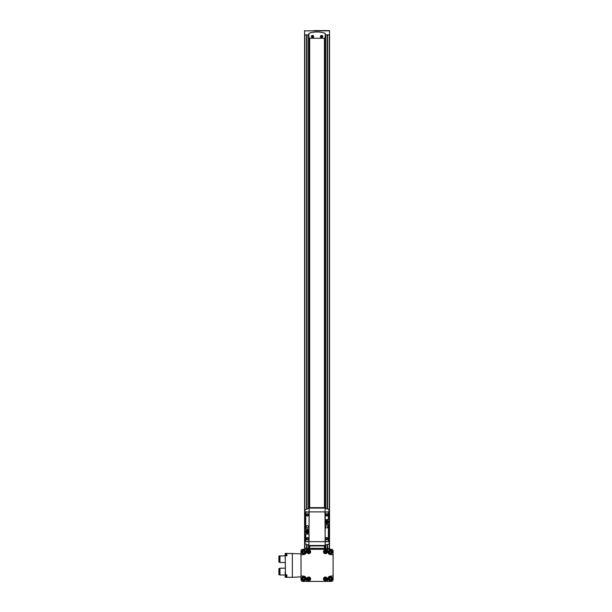 <?xml version="1.0" encoding="UTF-8"?>
<svg xmlns="http://www.w3.org/2000/svg" width="612" height="612" viewBox="0 0 612 612"><rect width="100%" height="100%" fill="white"/><g stroke="black" fill="none" stroke-linecap="round" stroke-linejoin="round"><path stroke-width="0.92" d="M312.518 35.664A0.887 0.887 0 0 1 313.29 37.003A0.887 0.887 0 0 1 311.753 37.003A0.887 0.887 0 0 1 312.518 35.664M311.952 36.23L312.518 37.21L313.092 36.881L312.518 35.901L311.952 36.23M321.598 35.664A0.887 0.887 0 0 1 322.363 37.003A0.887 0.887 0 0 1 320.826 37.003A0.887 0.887 0 0 1 321.598 35.664M321.025 36.23L321.598 37.21L322.164 36.881L321.598 35.901L321.025 36.23M312.518 35.542A1.01 1.01 0 0 1 313.398 37.064A1.01 1.01 0 0 1 311.646 37.064A1.01 1.01 0 0 1 312.518 35.542M312.518 35.419A1.132 1.132 0 0 1 313.505 37.118A1.132 1.132 0 0 1 311.539 37.118A1.132 1.132 0 0 1 312.518 35.419M321.598 35.542A1.01 1.01 0 0 1 322.47 37.064A1.01 1.01 0 0 1 320.719 37.064A1.01 1.01 0 0 1 321.598 35.542M321.598 35.419A1.132 1.132 0 0 1 322.578 37.118A1.132 1.132 0 0 1 320.612 37.118A1.132 1.132 0 0 1 321.598 35.419M313.153 549.301A0.887 0.887 0 0 1 314.155 549.301M319.961 549.301A0.887 0.887 0 0 1 320.963 549.301M314.224 30.6L329.531 30.6L314.224 30.6M304.585 30.6L304.585 34.853L308.892 34.853M329.531 30.6L329.531 34.853L325.224 34.853L325.217 508.358L328.743 509.306L329.134 511.907L324.941 511.907L325.224 545.927L308.892 545.927L308.892 545.216L304.983 543.731L304.983 509.85L308.892 508.365L308.892 507.654L325.224 507.654L325.224 508.365M304.585 34.57L304.585 549.301M312.648 549.301A1.247 1.247 0 0 1 314.66 549.301M319.456 549.301A1.247 1.247 0 0 1 321.468 549.301M329.531 549.301L329.531 548.337L304.585 548.337M329.531 34.57L329.531 548.337M309.458 38.258L309.458 507.654M309.458 545.927L309.458 548.337M324.658 38.258L324.658 507.654M324.658 545.927L324.658 548.337M309.687 38.258L309.687 507.654M309.687 545.927L309.687 548.337M324.429 38.258L324.429 507.654M324.429 545.927L324.429 548.337M308.892 33.606L309.006 38.258L325.11 38.258L325.224 33.606A0.428 0.428 0 0 0 324.926 33.209A25.52 25.52 0 0 0 309.182 33.209A0.428 0.428 0 0 0 308.892 33.606M319.793 549.301A0.995 0.995 0 0 1 321.124 549.301M312.992 549.301A0.995 0.995 0 0 1 314.323 549.301M307.346 531.4L307.346 530.788L306.314 531.4L306.918 532.432L307.958 531.82L307.346 531.4M307.132 530.275A1.331 1.331 0 0 1 308.287 532.279A1.331 1.331 0 0 1 305.977 532.279A1.331 1.331 0 0 1 307.132 530.275M327.198 521.761L326.77 521.149L326.158 522.181L327.198 522.793L327.198 522.181L327.803 522.181L327.198 521.761M326.984 520.636A1.331 1.331 0 0 1 328.139 522.64A1.331 1.331 0 0 1 325.829 522.64A1.331 1.331 0 0 1 326.984 520.636M324.941 545.001L328.743 544.275L329.134 543.731L329.134 511.907M325.217 508.358L324.941 511.907L309.175 511.907L309.175 508.58M326.984 520.414A1.561 1.561 0 0 1 328.33 522.747A1.561 1.561 0 0 1 325.63 522.747A1.561 1.561 0 0 1 326.984 520.414M308.899 545.223L309.175 511.907L304.983 511.907M307.132 530.053A1.561 1.561 0 0 1 308.486 532.394A1.561 1.561 0 0 1 305.786 532.394A1.561 1.561 0 0 1 307.132 530.053M325.224 524.239L325.056 541.368L327.917 541.536A0.451 0.451 0 0 0 328.369 541.084L328.369 524.408L325.224 524.239M326.701 537.566A1.132 1.132 0 0 1 327.68 539.264A1.132 1.132 0 0 1 325.714 539.264A1.132 1.132 0 0 1 326.701 537.566M326.701 525.654A1.132 1.132 0 0 1 327.68 527.36A1.132 1.132 0 0 1 325.714 527.36A1.132 1.132 0 0 1 326.701 525.654M305.748 512.504L305.748 529.173L309.06 529.173L309.06 512.213L306.199 512.045A0.451 0.451 0 0 0 305.748 512.504M307.415 513.751A1.132 1.132 0 0 1 308.402 515.449A1.132 1.132 0 0 1 306.436 515.449A1.132 1.132 0 0 1 307.415 513.751M307.415 525.654A1.132 1.132 0 0 1 308.402 527.36A1.132 1.132 0 0 1 306.436 527.36A1.132 1.132 0 0 1 307.415 525.654M325.224 512.045L325.224 519.703L328.369 519.534L328.369 512.504A0.451 0.451 0 0 0 327.917 512.045L325.224 512.045M326.701 513.751A1.132 1.132 0 0 1 327.68 515.449A1.132 1.132 0 0 1 325.714 515.449A1.132 1.132 0 0 1 326.701 513.751M305.748 534.047L305.748 541.084A0.451 0.451 0 0 0 306.199 541.536L309.06 541.368L309.06 534.047L305.748 534.047M307.415 537.566A1.132 1.132 0 0 1 308.402 539.264A1.132 1.132 0 0 1 306.436 539.264A1.132 1.132 0 0 1 307.415 537.566M326.701 537.78A0.918 0.918 0 0 1 327.497 539.157A0.918 0.918 0 0 1 325.905 539.157A0.918 0.918 0 0 1 326.701 537.78M326.701 513.965A0.918 0.918 0 0 1 327.497 515.342A0.918 0.918 0 0 1 325.905 515.342A0.918 0.918 0 0 1 326.701 513.965M307.415 537.78A0.918 0.918 0 0 1 308.211 539.157A0.918 0.918 0 0 1 306.62 539.157A0.918 0.918 0 0 1 307.415 537.78M307.415 513.965A0.918 0.918 0 0 1 308.211 515.342A0.918 0.918 0 0 1 306.62 515.342A0.918 0.918 0 0 1 307.415 513.965M329.134 518.854L329.134 534.727M304.983 518.854L304.983 534.727M303.69 550.226A1.759 1.759 0 0 1 305.212 552.865A1.759 1.759 0 0 1 302.167 552.865A1.759 1.759 0 0 1 303.69 550.226M304.539 552.475L304.539 552.452A0.972 0.972 0 0 0 304.539 551.519L304.524 551.481A0.972 0.972 0 0 0 303.713 551.014L303.667 551.014A0.972 0.972 0 0 0 302.863 551.481L302.841 551.519A0.972 0.972 0 0 0 302.841 552.452L302.863 552.491A0.972 0.972 0 0 0 303.667 552.957L303.713 552.957A0.972 0.972 0 0 0 304.524 552.491L304.539 552.475M304.539 551.519L304.539 551.986A0.849 0.849 0 0 1 304.118 552.72L303.713 552.957L304.118 552.72A0.849 0.849 0 0 1 303.269 552.72L302.863 552.491L303.269 552.72A0.849 0.849 0 0 1 302.841 551.986L302.841 552.452L302.841 551.986A0.849 0.849 0 0 1 303.269 551.251L302.863 551.481L303.269 551.251A0.849 0.849 0 0 1 304.118 551.251L303.713 551.014L304.118 551.251A0.849 0.849 0 0 1 304.539 551.986L304.539 551.519M303.69 550.004A1.981 1.981 0 0 1 305.411 552.98A1.981 1.981 0 0 1 301.976 552.98A1.981 1.981 0 0 1 303.69 550.004M330.426 550.226A1.759 1.759 0 0 1 331.949 552.865A1.759 1.759 0 0 1 328.904 552.865A1.759 1.759 0 0 1 330.426 550.226M331.276 552.475L331.276 552.452A0.972 0.972 0 0 0 331.276 551.519L331.253 551.481A0.972 0.972 0 0 0 330.449 551.014L330.404 551.014A0.972 0.972 0 0 0 329.593 551.481L329.57 551.519A0.972 0.972 0 0 0 329.57 552.452L329.593 552.491A0.972 0.972 0 0 0 330.404 552.957L330.449 552.957A0.972 0.972 0 0 0 331.253 552.491L331.276 552.475M331.276 551.519L331.276 551.986A0.849 0.849 0 0 1 330.847 552.72L331.253 552.491L330.847 552.72A0.849 0.849 0 0 1 329.998 552.72L330.404 552.957L329.998 552.72A0.849 0.849 0 0 1 329.57 551.986L329.57 552.452L329.57 551.986A0.849 0.849 0 0 1 329.998 551.251L330.404 551.014L329.998 551.251A0.849 0.849 0 0 1 330.847 551.251L331.253 551.481L330.847 551.251A0.849 0.849 0 0 1 331.276 551.986L331.276 551.519M330.426 550.004A1.981 1.981 0 0 1 332.14 552.98A1.981 1.981 0 0 1 328.705 552.98A1.981 1.981 0 0 1 330.426 550.004M330.426 576.963A1.759 1.759 0 0 1 331.949 579.595A1.759 1.759 0 0 1 328.904 579.595A1.759 1.759 0 0 1 330.426 576.963M331.276 579.212L331.276 579.182A0.972 0.972 0 0 0 331.276 578.256L331.253 578.218A0.972 0.972 0 0 0 330.449 577.751L330.404 577.751A0.972 0.972 0 0 0 329.593 578.218L329.57 578.256A0.972 0.972 0 0 0 329.57 579.182L329.593 579.22A0.972 0.972 0 0 0 330.404 579.686L330.449 579.686A0.972 0.972 0 0 0 331.253 579.22L331.276 579.212M331.276 578.256L331.276 578.715A0.849 0.849 0 0 1 330.847 579.457L331.253 579.22L330.847 579.457A0.849 0.849 0 0 1 329.998 579.457L329.593 579.22L329.998 579.457A0.849 0.849 0 0 1 329.57 578.715L329.57 579.182L329.57 578.715A0.849 0.849 0 0 1 329.998 577.98L329.593 578.218L329.998 577.98A0.849 0.849 0 0 1 330.847 577.98L331.253 578.218L330.847 577.98A0.849 0.849 0 0 1 331.276 578.715L331.276 578.256M330.426 576.734A1.981 1.981 0 0 1 332.14 579.709A1.981 1.981 0 0 1 328.705 579.709A1.981 1.981 0 0 1 330.426 576.734M303.69 576.963A1.759 1.759 0 0 1 305.212 579.595A1.759 1.759 0 0 1 302.167 579.595A1.759 1.759 0 0 1 303.69 576.963M304.539 579.212L304.539 579.182A0.972 0.972 0 0 0 304.539 578.256L304.524 578.218A0.972 0.972 0 0 0 303.713 577.751L303.667 577.751A0.972 0.972 0 0 0 302.863 578.218L302.841 578.256A0.972 0.972 0 0 0 302.841 579.182L302.863 579.22A0.972 0.972 0 0 0 303.667 579.686L303.713 579.686A0.972 0.972 0 0 0 304.524 579.22L304.539 579.212M304.539 578.256L304.539 578.715A0.849 0.849 0 0 1 304.118 579.457L304.524 579.22L304.118 579.457A0.849 0.849 0 0 1 303.269 579.457L302.863 579.22L303.269 579.457A0.849 0.849 0 0 1 302.841 578.715L302.841 579.182L302.841 578.715A0.849 0.849 0 0 1 303.269 577.98L302.863 578.218L303.269 577.98A0.849 0.849 0 0 1 304.118 577.98L304.524 578.218L304.118 577.98A0.849 0.849 0 0 1 304.539 578.715L304.539 578.256M303.69 576.734A1.981 1.981 0 0 1 305.411 579.709A1.981 1.981 0 0 1 301.976 579.709A1.981 1.981 0 0 1 303.69 576.734M292.337 553.386L292.337 577.315L301.012 576.864L301.012 553.845L285.192 553.386L285.192 556.538M285.2 555.78L285.475 574.859L285.2 555.78L286.89 555.841L286.89 553.386M292.337 577.315L286.89 577.315L286.89 574.859L285.2 574.92M286.89 577.315L285.192 577.223M279.745 556.078L279.745 562.145L278.896 562.145L278.896 556.078L285.192 555.711L285.192 559.116M285.192 571.593L285.192 574.989L279.959 574.989L279.959 568.188L285.192 568.188M285.192 577.315L285.192 574.171M308.762 580.765A1.874 1.874 0 0 1 307.14 577.957A1.874 1.874 0 0 1 310.383 577.957A1.874 1.874 0 0 1 308.762 580.765M308.762 553.684A1.874 1.874 0 0 1 307.14 550.877A1.874 1.874 0 0 1 310.383 550.877A1.874 1.874 0 0 1 308.762 553.684M325.355 553.684A1.874 1.874 0 0 1 323.733 550.877A1.874 1.874 0 0 1 326.976 550.877A1.874 1.874 0 0 1 325.355 553.684M325.355 580.765A1.874 1.874 0 0 1 323.733 577.957A1.874 1.874 0 0 1 326.976 577.957A1.874 1.874 0 0 1 325.355 580.765M301.012 555.826A1.216 1.216 0 0 1 302.229 554.602L303.476 554.602A2.838 2.838 0 0 0 306.314 551.772L306.314 550.525A1.216 1.216 0 0 1 307.53 549.301L326.586 549.301A1.216 1.216 0 0 1 327.803 550.525L327.803 551.772A2.838 2.838 0 0 0 330.641 554.602L331.888 554.602A1.216 1.216 0 0 1 333.104 555.826L333.104 574.882A1.216 1.216 0 0 1 331.888 576.099L330.641 576.099A2.838 2.838 0 0 0 327.803 578.937L327.803 580.184A1.216 1.216 0 0 1 326.586 581.4L307.53 581.4A1.216 1.216 0 0 1 306.314 580.184L306.314 578.937A2.838 2.838 0 0 0 303.476 576.099L302.229 576.099A1.216 1.216 0 0 1 301.012 574.882M301.012 553.845L301.012 551.007A1.698 1.698 0 0 1 302.711 549.301L307.53 549.301M333.104 555.826L333.104 551.007A1.698 1.698 0 0 0 331.406 549.301L326.586 549.301M326.586 581.4L331.406 581.4A1.698 1.698 0 0 0 333.104 579.702L333.104 574.882M301.012 576.864L301.012 579.702A1.698 1.698 0 0 0 302.711 581.4L307.53 581.4M325.355 580.451A1.561 1.561 0 0 1 324 578.111A1.561 1.561 0 0 1 326.709 578.111A1.561 1.561 0 0 1 325.355 580.451M325.645 579.771A0.933 0.933 0 0 0 326.012 579.549L325.645 578.96L326.234 578.6A0.933 0.933 0 0 0 326.012 578.233L325.423 578.6L325.064 578.003A0.933 0.933 0 0 0 324.697 578.233L325.064 578.822L324.475 579.182A0.933 0.933 0 0 0 324.697 579.541L325.286 579.182L325.645 579.771M325.355 553.37A1.561 1.561 0 0 1 324 551.037A1.561 1.561 0 0 1 326.709 551.037A1.561 1.561 0 0 1 325.355 553.37M325.645 552.697A0.933 0.933 0 0 0 326.012 552.475L325.645 551.886L326.234 551.519A0.933 0.933 0 0 0 326.012 551.16L325.423 551.519L325.064 550.93A0.933 0.933 0 0 0 324.697 551.152L325.064 551.741L324.475 552.108A0.933 0.933 0 0 0 324.697 552.468L325.286 552.108L325.645 552.697M308.762 553.37A1.561 1.561 0 0 1 307.408 551.037A1.561 1.561 0 0 1 310.116 551.037A1.561 1.561 0 0 1 308.762 553.37M309.052 552.697A0.933 0.933 0 0 0 309.42 552.475L309.052 551.886L309.641 551.519A0.933 0.933 0 0 0 309.42 551.16L308.83 551.519L308.471 550.93A0.933 0.933 0 0 0 308.104 551.152L308.471 551.741L307.882 552.108A0.933 0.933 0 0 0 308.104 552.468L308.693 552.108L309.052 552.697M308.762 580.451A1.561 1.561 0 0 1 307.408 578.111A1.561 1.561 0 0 1 310.116 578.111A1.561 1.561 0 0 1 308.762 580.451M309.052 579.771A0.933 0.933 0 0 0 309.42 579.549L309.052 578.96L309.641 578.6A0.933 0.933 0 0 0 309.42 578.233L308.83 578.6L308.471 578.003A0.933 0.933 0 0 0 308.104 578.233L308.471 578.822L307.882 579.182A0.933 0.933 0 0 0 308.104 579.541L308.693 579.182L309.052 579.771M279.745 574.622L279.745 568.556L278.896 568.556L278.896 574.622L279.959 574.989M279.959 555.711L279.959 562.52L285.192 562.52M286.179 574.974L286.179 577.009L286.89 577.108L285.192 577.108M285.253 574.974L286.89 574.974L286.89 575.754M285.192 553.6L286.89 553.6L286.179 553.699L286.179 555.727M286.89 554.946L286.89 555.727L285.253 555.727M285.789 574.844L286.179 577.009M285.758 576.328L285.758 575.188M285.758 555.512L285.758 554.38M298.687 576.986L294.433 577.208M329.248 34.853L329.248 518.854M329.248 534.727L329.248 548.337M327.527 34.853L327.527 508.939M327.527 514.485L327.527 515.281M327.527 538.3L327.527 539.096M327.527 544.642L327.527 548.337M306.589 34.853L306.589 508.939M306.589 514.485L306.589 515.281M306.589 538.3L306.589 539.096M306.589 544.642L306.589 548.337M304.868 34.853L304.868 518.854M304.868 534.727L304.868 548.337M308.869 34.853L308.869 508.365M308.869 545.216L308.869 548.337M325.247 545.216L325.247 548.337M327.42 34.853L327.42 508.909L327.412 34.853M327.42 514.309L327.42 515.457L327.412 514.302M327.42 538.124L327.42 539.271L327.412 538.124M327.42 544.672L327.42 548.337L327.412 544.672M327.137 34.853L327.137 508.832M327.137 514.072L327.137 515.687M327.137 537.894L327.137 539.509M327.137 544.749L327.137 548.337M325.638 34.853L325.638 508.457M325.638 545.124L325.638 548.337M325.355 34.853L325.355 508.388L325.362 34.853M325.355 545.193L325.355 548.337L325.362 545.185M308.762 34.853L308.762 508.388L308.754 34.853M308.762 545.193L308.762 548.337L308.754 545.185M308.479 34.853L308.479 508.457M308.479 545.124L308.479 548.337M306.979 34.853L306.979 508.832M306.979 514.072L306.979 515.687M306.979 537.894L306.979 539.509M306.979 544.749L306.979 548.337M306.696 34.853L306.696 508.909L306.704 34.853M306.696 514.309L306.696 515.457L306.704 514.302M306.696 538.124L306.696 539.271L306.704 538.124M306.696 544.672L306.696 548.337L306.704 544.672M329.531 30.852L304.585 30.852M329.134 541.674L304.983 541.674M325.224 508.09L308.892 508.09M325.224 545.491L308.892 545.491M286.89 574.92L285.376 574.92M286.89 555.78L285.376 555.78M285.789 574.974L285.789 576.672M285.789 554.028L286.179 553.699"/></g></svg>

